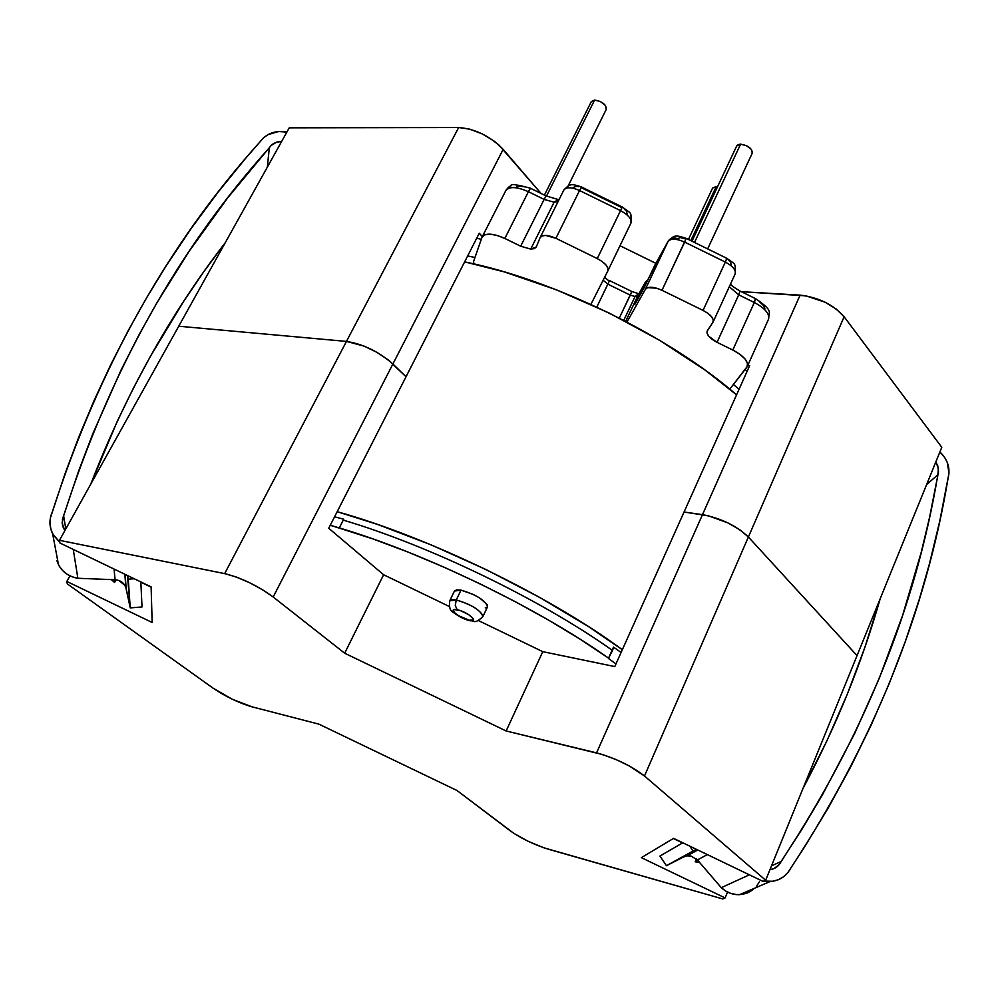 <?xml version="1.0" encoding="UTF-8"?>
<svg xmlns="http://www.w3.org/2000/svg" width="999" height="999" viewBox="0 0 999 999"><rect width="100%" height="100%" fill="white"/><g stroke="black" fill="none" stroke-linecap="round" stroke-linejoin="round"><path stroke-width="1.5" d="M334.565 516.795L343.743 519.218L343.256 520.117C429.582 545.604 541.408 599.812 612.549 650.499L613.511 647.09L621.103 652.484L613.511 647.09L608.391 658.466L615.983 663.898L608.391 658.466L612.549 650.499C541.408 599.812 429.582 545.604 343.256 520.117L343.743 519.218L334.565 516.795M739.06 389.273L733.728 384.74L739.06 389.273M558.528 199.35L554.12 202.21L558.129 201.486L554.12 202.21L530.706 249.101L520.679 246.204L544.13 199.413L554.12 202.21L558.528 199.35M639.01 293.606L635.064 296.516L637.899 295.604L645.204 282.467L634.677 304.658L668.056 241.421L645.379 289.285C648.076 286.301 653.621 286.626 661.987 290.284L684.665 242.108C676.373 238.499 670.829 238.274 668.056 241.421L645.379 289.285L626.972 322.053L645.379 289.285L647.589 287.65L656.593 288.187L661.987 290.284L703.046 310.402C710.476 314.398 713.86 318.219 713.186 321.865L707.367 330.694L707.042 333.179L708.766 336.263L717.045 342.32L732.804 350.037C743.468 355.744 748.338 361.139 747.427 366.221L729.794 389.148L746.927 367.12L747.552 363.561L745.104 359.053L739.922 354.308L732.804 350.037L754.32 302.497L732.804 350.037L717.045 342.32C709.777 338.449 706.468 334.727 707.117 331.181L712.911 322.365L713.261 319.817L711.513 316.646L707.929 313.336L703.046 310.402L725.349 262.075L703.046 310.402L661.987 290.284L686.238 238.386L684.665 242.108L725.349 262.075L684.665 242.108C676.373 238.499 670.829 238.274 668.056 241.421L654.857 265.147L644.155 287.712L634.677 304.658L645.204 282.467L647.939 279.72L645.616 281.755L637.899 295.604L625.661 321.366L637.899 295.604L635.064 296.516L623.738 320.367L635.064 296.516L639.01 293.606M568.181 185.876L606.381 109.141C606.056 104.433 602.135 101.399 594.617 100.05L546.478 196.116L594.617 100.05L591.321 101.598L544.418 195.105M690.821 240.647L716.246 186.513L712.599 188.074L716.246 186.513L690.821 240.647M707.654 248.913L752.322 153.009C752.047 148.414 748.139 145.467 740.596 144.168L694.505 242.457L740.596 144.168L736.7 145.941L691.97 241.221M485.264 607.916L487.5 606.88L487.225 604.632L479.632 597.939L473.451 594.517L461.001 590.134L456.256 599.987L461.001 590.134L454.445 591.058L449.712 600.849L456.256 599.987L455.269 605.469L457.192 609.765C467.382 611.588 480.094 622.614 469.343 620.242L473.314 619.867L473.126 618.518L468.481 614.497L460.764 610.776L454.545 609.552L453.246 610.177L455.194 613.411L458.129 615.534L469.343 620.242C459.278 618.431 446.516 607.479 457.192 609.765L455.269 605.469L456.256 599.987C451.848 599.2 449.637 599.712 449.625 601.523M747.127 371.291L745.117 369.543L747.127 371.291M630.257 295.117L635.064 296.516L630.257 295.117L607.854 284.153L596.79 307.118L609.527 280.582L607.854 284.153L630.257 295.117L631.843 291.521L619.305 318.094L630.257 295.117M686.226 238.399C674.088 234.128 674 236.176 668.481 240.684C670.729 237.874 673.701 237.213 677.384 238.699L680.544 237.575L685.814 239.036M728.758 260.402L730.544 262.1L731.193 265.11M759.852 302.11L763.261 305.332L764.859 308.441M516.67 186.726L520.242 186.139L524.999 186.913M573.214 187.55L576.098 186.301L578.546 186.676M581.206 187.675L621.965 207.692L622.302 207.005L597.265 258.579C605.107 262.837 608.666 266.895 607.929 270.741L630.968 223.014C631.78 219.006 628.309 214.885 620.541 210.639L597.265 258.579L555.894 238.299L579.557 190.509L620.541 210.639C628.284 214.872 631.768 218.993 630.981 222.989M624.437 209.203L626.311 210.939L627.21 214.073M476.673 238.286L481.306 239.261L476.673 238.286M330.257 525.249L372.689 538.836L407.779 551.972L443.768 567.057L479.845 583.728L515.184 601.635L548.963 620.329L580.456 639.41L608.978 658.416C537.662 607.854 425.661 553.571 339.298 527.897L343.256 520.117L339.323 527.934L330.257 525.249M487.512 606.855L487.599 606.68C485.252 600.274 476.386 594.767 461.001 590.134L456.643 589.847L454.433 591.058M557.454 199.325L546.078 195.916L544.13 199.413L528.421 191.708L530.419 188.224L528.421 191.708C516.645 186.551 509.053 186.251 505.656 190.821C509.09 186.251 516.683 186.563 528.421 191.708L504.832 238.449L496.99 235.389L489.885 234.141L484.602 234.865L481.943 237.45L473.601 261.388L473.813 263.886L473.601 261.388L482.067 237.125C485.364 232.779 492.957 233.217 504.832 238.449L520.679 246.204L530.706 249.101L534.353 248.639L536.276 246.928L540.084 237.7L536.251 246.978L530.706 249.101L554.12 202.21L544.13 199.413L520.679 246.204L504.832 238.449L528.421 191.708L544.13 199.413L546.066 195.966M768.468 319.318L768.631 318.956C769.642 313.674 764.872 308.179 754.32 302.497L738.698 294.842L717.045 342.32L738.698 294.842L754.32 302.497C764.797 308.129 769.58 313.586 768.656 318.868L768.468 319.318M729.282 286.75L738.698 294.842L740.059 291.059L738.698 294.842L729.282 286.75M735.127 273.988L735.252 273.726C736.001 269.942 732.704 266.059 725.349 262.075L726.773 258.304L725.349 262.075C732.654 266.034 735.963 269.892 735.276 273.676L735.127 273.988M603.134 280.232L607.854 284.153L603.134 280.232M607.904 270.816L590.896 304.408L607.854 270.904L607.941 268.232L605.956 264.935L602.21 261.538L597.265 258.579L555.894 238.299L579.557 190.509C571.416 187 566.158 186.888 563.773 190.16L540.259 237.35M540.084 237.7L540.109 237.637C542.42 234.528 547.677 234.753 555.894 238.299L545.704 235.439L542.02 235.951L540.084 237.7M467.669 255.931L474.95 257.517M456.256 599.987C471.653 604.657 480.544 610.164 482.929 616.508L483.017 615.846C479.283 609.378 470.367 604.095 456.256 599.987M736.7 145.954L738.224 144.568L740.596 144.168L746.678 145.754L751.485 149.538L752.247 153.184M717.594 186.626L716.246 186.513L717.594 186.626M591.296 101.673L594.617 100.05L600.436 101.561L605.332 105.32L606.306 109.291M609.228 281.119L604.595 277.347M631.53 292.045L631.855 291.508L609.527 280.594M505.519 191.159L482.23 236.8M546.028 195.891L530.419 188.237L530.207 188.911M607.929 270.741L630.893 223.177M563.773 190.147C566.158 186.888 571.428 187.013 579.557 190.509L581.468 186.925L579.557 190.509L620.541 210.639L622.315 206.98M668.518 240.622L668.056 241.421M755.144 299.25L754.32 302.497L755.619 298.701L740.134 291.096M739.597 291.621L740.059 291.059C734.452 287.812 731.268 285.502 730.494 284.103M726.31 258.916L726.785 258.291L686.263 238.424M337.163 511.7C427.435 536.625 549.413 595.754 622.34 649.725L588.236 626.423L539.51 597.327L486.226 569.655L431.193 544.892L377.372 524.375L337.163 511.7M736.563 394.842C669.879 336.551 553.908 279.72 464.635 261.875L504.12 271.84L556.331 289.785L609.078 312.987L659.54 340.259L705.107 370.117L736.563 394.842M684.053 512.025L702.484 514.66L684.053 512.025L749.687 365.559L747.789 365.397L749.687 365.559L684.053 512.025M289.235 127.835L458.653 127.522L469.88 129.183L482.342 133.941L494.055 141.046L499.038 145.142L541.046 193.444L503.171 149.375L392.894 363.998L388.361 360.04L406.019 376.748L392.894 363.998L503.171 149.375C490.209 136.151 475.362 128.871 458.653 127.522L346.466 341.408L178.734 326.223L289.235 127.835L458.653 127.522L346.466 341.408L178.734 326.223L289.235 127.835M620.004 245.742L655.868 263.324L620.004 245.742M741.295 291.671L806.031 295.854L825.049 302.21L836.238 309.053L844.13 316.758L941.782 447.302L857.042 655.619L748.388 537L844.13 316.758L941.782 447.302L857.042 655.619L748.388 537L844.13 316.758C833.328 304.62 818.643 297.415 800.099 295.13L741.295 291.671M708.466 515.821L728.046 522.964L739.834 529.782L748.388 537C736.525 525.774 721.216 518.331 702.484 514.66L684.053 512.012L614.785 666.57L684.053 512.012L708.466 515.821L702.484 514.66L800.099 295.13L702.484 514.66C721.216 518.331 736.525 525.774 748.388 537L857.042 655.606L765.659 880.244L644.492 775.986L629.233 765.921L615.946 759.527L602.584 754.557L506.131 730.981L344.68 653.209L273.177 596.99L262.4 589.647L249.338 582.579L236.051 576.935L224.675 573.613L59.465 540.322L59.94 543.006L151.111 586.888L152.16 622.477L66.858 581.468L67.283 583.853L213.112 688.186L232.23 699.213L251.835 706.78L318.906 724.15L456.993 790.496L513.873 833.391L528.121 841.283L543.968 847.839L722.776 898.95L725.124 897.926L641.358 857.654L673.601 838.361L763.024 881.393L765.659 880.244L763.024 881.393L673.601 838.361L641.358 857.654L725.124 897.926L722.776 898.95L548.701 849.325C534.078 844.717 521.291 838.573 510.327 830.906L456.993 790.496L318.906 724.15L251.835 706.78C238.599 702.859 225.699 696.653 213.112 688.186L67.283 583.853L66.858 581.468L69.942 575.861L66.858 581.468L152.16 622.477L151.111 586.888L59.94 543.006L59.465 540.322L178.734 326.223L346.466 341.408C363.199 344.081 378.683 351.611 392.894 363.998L406.031 376.748L479.258 233.217L482.342 236.601L479.258 233.217L328.733 528.246L406.031 376.748L392.894 363.998C378.683 351.598 363.211 344.068 346.466 341.408L364.148 346.116L377.01 352.385L388.361 360.027M727.547 892.057L725.124 897.926L727.547 892.057M542.769 651.66L614.785 666.57L542.769 651.66L506.131 730.981L542.769 651.66L478.509 620.604L542.769 651.66M748.388 537L644.492 775.986L748.388 537L857.042 655.606L765.659 880.244L644.492 775.986C631.43 765.871 615.446 758.179 596.553 752.871L702.484 514.66L596.553 752.871L506.131 730.981L344.68 653.209L383.616 574.75L328.733 528.246L383.616 574.75L449.275 606.48L383.616 574.75L344.68 653.209L273.177 596.99L392.894 363.998L273.177 596.99C257.542 585.626 241.383 577.822 224.675 573.613L59.465 540.322L178.734 326.223L346.466 341.408L224.675 573.613L346.466 341.408M673.376 838.498L682.579 842.931L673.376 838.498M696.428 858.915L695.217 861.787L697.814 860.414L695.217 861.787L699.675 862.562L695.217 861.787L696.428 858.915M111.326 579.595L114.56 582.442L114.311 579.707L114.56 582.442L115.996 579.82L114.56 582.442L111.326 579.595M140.847 582.192L151.124 587.137L140.847 582.192M754.782 888.136L747.801 892.794L739.61 894.667C732.704 894.854 726.598 892.519 721.278 887.674L749.362 874.824L721.278 887.674L697.402 859.927L707.392 854.62L697.402 859.927L691.121 856.068L687.087 855.868L683.678 856.93L696.977 849.6L666.445 865.708L659.952 856.031L666.445 865.708L683.678 856.93L687.212 855.856L690.946 856.031L697.402 859.927L721.278 887.674L725.898 891.158L731.118 893.518L736.65 894.617L742.232 894.405L747.552 892.906L752.359 890.184M756.405 886.388L759.477 881.705M880.219 598.626L864.797 647.577L847.277 694.255L827.06 740.521L803.121 788.161C836.263 726.123 861.962 662.936 880.219 598.626M689.76 846.128L693.056 851.011L696.378 849.312L666.445 865.708L693.056 851.011L689.76 846.128M755.519 877.771L760.039 879.957L755.519 877.771M763.823 881.043L772.801 881.28L778.396 879.707L783.428 876.847L787.662 872.864L803.945 847.964L828.458 807.542L850.873 766.545L871.165 725.099L889.347 683.266L905.444 641.121L919.455 598.788L929.557 563.374L939.809 520.841L949 473.114L947.264 462.425L944.667 457.455L939.884 451.948C947.826 459.615 950.549 468.394 948.063 478.296C925.798 612.35 873.401 742.245 790.871 867.956C786.375 876.298 779.432 880.831 770.054 881.555L763.823 881.043M935.801 462L937.711 465.584L938.536 471.815L929.632 517.057L921.24 552.26L902.572 615.496L879.27 678.321L854.62 733.578L822.402 794.879L802.472 828.408L779.295 864.447L774.025 868.593L769.954 869.679C775.074 868.955 778.77 866.233 781.056 861.513L771.503 865.871L781.056 861.513C863.348 736.875 915.621 607.966 937.861 474.8L926.647 484.503L937.861 474.8L938.436 468.306L935.801 462M659.952 856.031L682.816 842.794L659.952 856.031M67.145 546.465L62.512 544.243L67.145 546.465M52.635 533.741L59.84 542.407L53.284 534.927L50.949 529.482L49.975 523.676L50.425 517.794L64.935 473.988L78.909 436.763L94.131 400.437L110.552 365.097L128.122 330.769L146.816 297.452L166.558 265.21L191.583 227.934L218.019 192.245L245.742 158.192L263.561 137.775L267.982 134.64L278.671 131.493L286.875 132.08C275.474 130.12 266.533 133.342 260.077 141.771C168.282 243.606 99.013 367.058 52.248 512.137C49.076 519.418 49.213 526.623 52.635 533.741L58.491 564.747C62.575 572.252 69.031 576.76 77.86 578.271L72.14 576.798L66.933 574.138L62.512 570.441L59.103 565.884L56.881 560.701M281.643 141.458L276.673 142.17L271.228 145.392L227.597 197.964L188.823 251.773L157.055 302.547L138.561 335.664L121.191 369.78L92.832 433.716L78.796 470.529L62.45 519.155L62.55 525.961L64.848 530.669L62.088 523.001L63.649 515.909C109.703 371.74 178.259 249.038 269.318 147.802C272.078 143.631 276.199 141.521 281.643 141.458M124.863 574.25L125.862 587.537L125.125 574.375L126.186 588.736L130.245 607.892L142.02 606.955L140.834 581.93L142.02 606.955L130.245 607.892L128.247 579.195L134.203 578.746L128.247 579.195L127.46 575.499L130.245 607.892L125.862 587.537C123.976 582.804 120.38 580.207 115.072 579.745L77.86 578.271L73.264 549.413L77.86 578.271L115.072 579.745L114.073 569.055L115.072 579.745L118.906 580.506L124.788 585.252M90.784 484.103C125.512 394.243 170.33 313.786 225.237 242.72L203.821 271.703L183.866 301.024L150.412 356.331L133.254 388.436L117.195 421.466L90.772 484.115M267.332 167.17L269.318 147.802L267.332 167.17M65.809 528.933L63.649 515.909L65.809 528.933M56.044 551.81L58.491 564.747M688.423 239.473L712.599 188.074M449.712 600.849C448.913 607.242 450.162 611.126 453.496 612.512C459.24 616.82 464.822 619.58 470.242 620.829C473.863 620.154 474.2 624.974 482.929 616.508L487.599 606.68M747.439 366.171L768.631 318.956C768.443 311.838 774.387 311.651 755.719 298.738M713.186 321.84L735.252 273.726C735.177 262.175 736.151 265.297 726.847 258.329M540.222 237.4L563.773 190.16M638.398 293.606L631.868 291.533M505.831 190.472C508.154 187.412 509.89 185.876 511.026 185.864C510.202 183.654 516.658 184.428 530.369 188.212M581.468 186.963L622.302 207.018C632.592 214.81 630.881 211.189 630.968 223.014M563.898 189.897C570.092 183.866 570.679 183.341 581.443 186.95M739.61 894.667L770.054 881.555M697.789 849.999L687.087 855.868"/></g></svg>
